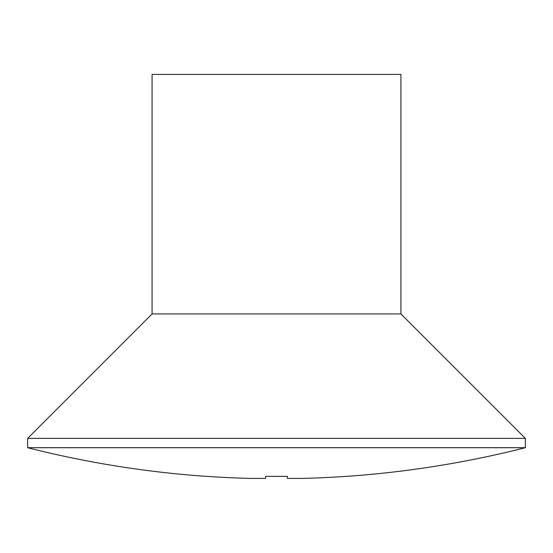 <?xml version="1.0" encoding="UTF-8"?>
<svg xmlns="http://www.w3.org/2000/svg" width="553" height="553" viewBox="0 0 553 553"><rect width="100%" height="100%" fill="white"/><g stroke="black" fill="none" stroke-linecap="round" stroke-linejoin="round"><path stroke-width="0.83" d="M400.925 313.945L152.075 313.945L152.075 74.427L400.925 74.427L400.925 313.945L525.35 438.37L27.65 438.37L27.65 447.702A1010.953 1010.953 0 0 0 206.511 476.382L206.511 476.327A1010.898 1010.898 0 0 0 250.06 478.407L265.613 478.407L265.613 476.327A1008.527 1008.527 0 0 0 287.387 476.327L287.387 478.407L302.94 478.407A1010.898 1010.898 0 0 0 346.489 476.327L346.489 476.327A1010.898 1010.898 0 0 1 302.94 478.407M525.35 438.37L525.35 447.702L27.65 447.702M152.075 313.945L27.65 438.37M525.35 447.702A1010.953 1010.953 0 0 1 346.489 476.382M250.06 478.407A1010.898 1010.898 0 0 1 206.511 476.327L206.511 476.382M287.387 478.407L287.387 476.327L287.387 478.407M265.613 478.407L265.613 476.327L265.613 478.407"/></g></svg>
